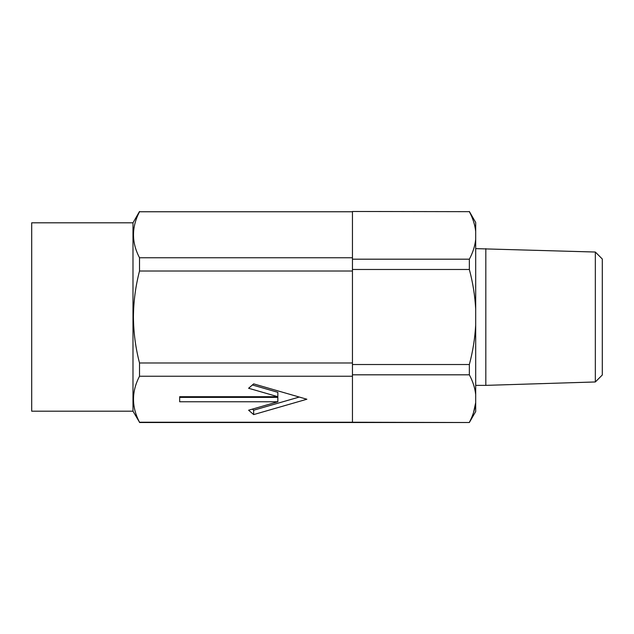 <?xml version="1.0" encoding="UTF-8"?>
<svg xmlns="http://www.w3.org/2000/svg" width="634" height="634" viewBox="0 0 634 634"><rect width="100%" height="100%" fill="white"/><g stroke="black" fill="none" stroke-linecap="round" stroke-linejoin="round"><path stroke-width="0.95" d="M132.989 411.197L132.989 222.803L31.7 222.803L31.7 411.197L132.989 411.197L139.52 422.236C131.492 406.949 131.492 391.614 139.52 376.239L139.52 362.989C135.597 348.018 133.568 332.692 133.425 317C133.536 301.491 135.573 286.164 139.52 271.011L352.449 271.011L352.449 362.989L139.52 362.989M139.52 376.239L352.449 376.239L352.449 422.236L139.52 422.236M179.676 396.702L277.843 396.702L248.599 388.262L253.663 383.879L306.872 399.238L253.663 414.596L248.599 410.214L277.843 401.766L179.676 401.766L179.676 396.702L179.676 397.383L277.843 397.383L277.843 401.766M277.843 396.702L277.843 392.319L252.395 384.973M139.52 211.764L352.449 211.764L352.449 257.761L139.52 257.761C131.492 242.473 131.492 227.138 139.52 211.764L352.449 211.764M352.449 362.989L352.449 376.239M352.449 422.236L469.35 422.513L139.52 422.513M352.449 257.761L352.449 271.011M139.52 271.011L139.52 257.761M252.395 409.112L253.663 410.214L299.272 397.043M253.663 410.214L253.663 414.596M595.334 252.039L602.3 259.005L602.3 374.995L595.334 381.961L595.334 252.039L475.69 248.631M595.334 381.961L485.818 385.369L485.818 248.631M473.543 412.544L475.69 402.574L475.69 394.586C474.961 387.945 472.845 381.351 469.35 374.813L352.449 374.813L352.449 364.526L469.35 364.526C472.829 351.529 474.945 338.35 475.69 324.98L475.69 309.02C474.953 295.729 472.845 282.542 469.35 269.474L352.449 269.474L352.449 259.187L469.35 259.187C472.813 252.744 474.921 246.151 475.69 239.414L475.69 231.426C474.961 224.785 472.845 218.191 469.35 211.661L352.449 211.487L469.35 211.661M469.35 422.513L475.69 411.537L475.69 402.574C474.921 409.31 472.813 415.904 469.35 422.339M469.35 269.474L469.35 259.187M475.69 309.02L475.69 239.414M469.35 211.487L475.69 222.463L475.69 231.426M469.35 374.813L469.35 364.526M475.69 324.98L475.69 394.586M132.989 222.803L139.52 211.487M485.818 385.369L475.69 385.369"/></g></svg>
